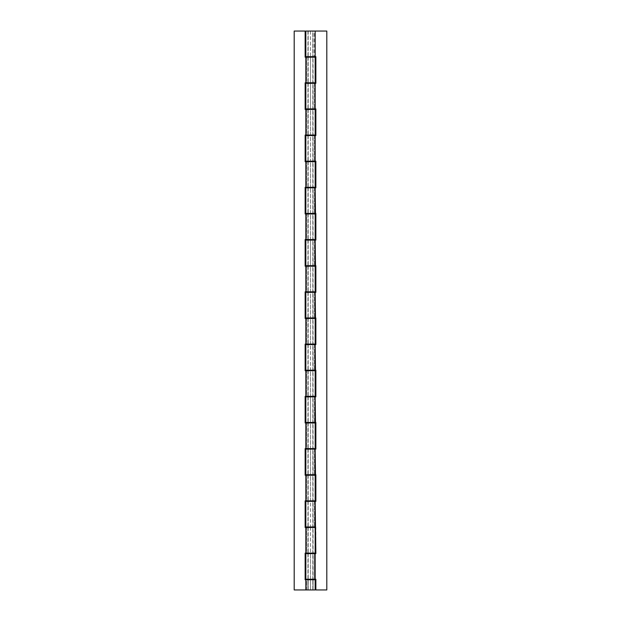 <?xml version="1.0" encoding="UTF-8"?>
<svg xmlns="http://www.w3.org/2000/svg" width="621" height="621" viewBox="0 0 621 621"><rect width="100%" height="100%" fill="white"/><g stroke="black" fill="none" stroke-linecap="round" stroke-linejoin="round"><path stroke-width="0.47" stroke-dasharray="3.1 2.33" d="M313.062 82.795L307.938 82.795L307.938 57.179L313.062 57.179L313.062 82.795L313.062 57.179L307.938 57.179L307.938 82.795L313.062 82.795M305.842 57.179L306.611 57.179L306.611 82.795L305.842 82.795L306.611 82.795L305.842 82.795L306.611 82.795L306.611 57.179L305.144 57.179L305.144 31.05L294.199 31.05L305.144 31.05L305.144 57.179L315.157 57.179L305.144 57.179M305.144 553.109L315.157 553.109L305.144 553.109L305.144 579.75L310.5 579.75L310.5 589.95L310.958 589.95L308.171 589.95L312.829 589.95L308.171 589.95L308.171 579.75L308.132 589.95L310.5 589.95L294.199 589.95L294.199 31.05L294.199 589.95L315.157 589.95L307.938 589.95L307.938 579.75L313.062 579.75L313.062 589.95L313.062 579.75L307.938 579.75L307.938 589.95L313.062 589.95L310.5 589.95L310.5 579.75L315.157 579.75L305.144 579.75L306.611 579.75L306.611 589.95L305.842 589.95L306.611 589.95L305.842 589.95L306.611 589.95L306.611 579.75L305.842 579.75M305.842 109.436L306.611 109.436L306.611 135.052L305.842 135.052L306.611 135.052L305.842 135.052L306.611 135.052L306.611 109.436L305.144 109.436L305.144 82.795L310.5 82.795L310.5 57.179L313.062 57.179L310.003 57.179L310.5 57.179L310.5 82.795L305.144 82.795M313.062 135.052L307.938 135.052L307.938 109.436L313.062 109.436L313.062 135.052L313.062 109.436L307.938 109.436L307.938 135.052L313.062 135.052M305.842 161.693L306.611 161.693L306.611 187.309L305.842 187.309L306.611 187.309L305.842 187.309L306.611 187.309L306.611 161.693L305.144 161.693L305.144 135.052L310.5 135.052L310.5 109.436L315.157 109.436L305.144 109.436L313.062 109.436L310.003 109.436L310.5 109.436L310.5 135.052L305.144 135.052M313.062 187.309L307.938 187.309L307.938 161.693L313.062 161.693L313.062 187.309L313.062 161.693L307.938 161.693L307.938 187.309L313.062 187.309M305.842 213.95L306.611 213.95L306.611 239.566L305.842 239.566L306.611 239.566L305.842 239.566L306.611 239.566L306.611 213.95L305.144 213.95L305.144 187.309L310.5 187.309L310.5 161.693L315.157 161.693L305.144 161.693L313.062 161.693L310.003 161.693L310.5 161.693L310.5 187.309L305.144 187.309M313.062 239.566L307.938 239.566L307.938 213.95L313.062 213.95L313.062 239.566L313.062 213.95L307.938 213.95L307.938 239.566L313.062 239.566M305.842 266.207L306.611 266.207L306.611 291.823L305.842 291.823L306.611 291.823L305.842 291.823L306.611 291.823L306.611 266.207L305.144 266.207L305.144 239.566L310.5 239.566L310.5 213.95L315.157 213.95L305.144 213.95L313.062 213.95L310.003 213.95L310.5 213.95L310.5 239.566L305.144 239.566M313.062 291.823L307.938 291.823L307.938 266.207L313.062 266.207L313.062 291.823L313.062 266.207L307.938 266.207L307.938 291.823L313.062 291.823M305.842 318.464L306.611 318.464L306.611 344.081L305.842 344.081L306.611 344.081L305.842 344.081L306.611 344.081L306.611 318.464L305.144 318.464L305.144 291.823L310.5 291.823L310.5 266.207L315.157 266.207L305.144 266.207L313.062 266.207L310.003 266.207L310.5 266.207L310.5 291.823L305.144 291.823M313.062 344.081L307.938 344.081L307.938 318.464L313.062 318.464L313.062 344.081L313.062 318.464L307.938 318.464L307.938 344.081L313.062 344.081M305.842 370.721L306.611 370.721L306.611 396.338L305.842 396.338L306.611 396.338L305.842 396.338L306.611 396.338L306.611 370.721L305.144 370.721L305.144 344.081L310.5 344.081L310.5 318.464L315.157 318.464L305.144 318.464L313.062 318.464L310.003 318.464L310.5 318.464L310.5 344.081L305.144 344.081M313.062 396.338L307.938 396.338L307.938 370.721L313.062 370.721L313.062 396.338L313.062 370.721L307.938 370.721L307.938 396.338L313.062 396.338M305.842 422.979L306.611 422.979L306.611 448.595L305.842 448.595L306.611 448.595L305.842 448.595L306.611 448.595L306.611 422.979L305.144 422.979L305.144 396.338L310.5 396.338L310.5 370.721L315.157 370.721L305.144 370.721L313.062 370.721L310.003 370.721L310.5 370.721L310.5 396.338L305.144 396.338M313.062 448.595L307.938 448.595L307.938 422.979L313.062 422.979L313.062 448.595L313.062 422.979L307.938 422.979L307.938 448.595L313.062 448.595M305.842 475.236L306.611 475.236L306.611 500.852L305.842 500.852L306.611 500.852L305.842 500.852L306.611 500.852L306.611 475.236L305.144 475.236L305.144 448.595L310.5 448.595L310.5 422.979L315.157 422.979L305.144 422.979L313.062 422.979L310.003 422.979L310.5 422.979L310.5 448.595L305.144 448.595M313.062 500.852L307.938 500.852L307.938 475.236L313.062 475.236L313.062 500.852L313.062 475.236L307.938 475.236L307.938 500.852L313.062 500.852M305.842 527.493L306.611 527.493L306.611 553.109L305.842 553.109L306.611 553.109L305.842 553.109L306.611 553.109L306.611 527.493L305.144 527.493L305.144 500.852L310.5 500.852L310.5 475.236L315.157 475.236L305.144 475.236L313.062 475.236L310.003 475.236L310.5 475.236L310.5 500.852L305.144 500.852M313.062 553.109L307.938 553.109L307.938 527.493L313.062 527.493L313.062 553.109L313.062 527.493L307.938 527.493L307.938 553.109L313.062 553.109M310.5 527.493L305.144 527.493L313.062 527.493L310.003 527.493L310.5 527.493L310.5 553.109L310.5 527.493M315.157 500.852L310.003 500.852L315.157 500.852M315.157 448.595L310.003 448.595L315.157 448.595M315.157 396.338L310.003 396.338L315.157 396.338M315.157 344.081L310.003 344.081L315.157 344.081M315.157 291.823L310.003 291.823L315.157 291.823M315.157 239.566L310.003 239.566L315.157 239.566M315.157 187.309L310.003 187.309L315.157 187.309M315.157 135.052L310.003 135.052L315.157 135.052M315.157 82.795L310.003 82.795L315.157 82.795M307.938 57.179L310.003 57.179L307.938 57.179M307.938 109.436L310.003 109.436L307.938 109.436M307.938 82.795L310.003 82.795L307.938 82.795M307.938 135.052L310.003 135.052L307.938 135.052M307.938 161.693L310.003 161.693L307.938 161.693M307.938 187.309L310.003 187.309L307.938 187.309M307.938 213.95L310.003 213.95L307.938 213.95M307.938 239.566L310.003 239.566L307.938 239.566M307.938 266.207L310.003 266.207L307.938 266.207M307.938 291.823L310.003 291.823L307.938 291.823M307.938 318.464L310.003 318.464L307.938 318.464M307.938 344.081L310.003 344.081L307.938 344.081M307.938 370.721L310.003 370.721L307.938 370.721M307.938 396.338L310.003 396.338L307.938 396.338M307.938 422.979L310.003 422.979L307.938 422.979M307.938 448.595L310.003 448.595L307.938 448.595M307.938 475.236L310.003 475.236L307.938 475.236M307.938 500.852L310.003 500.852L307.938 500.852M307.938 527.493L310.003 527.493L307.938 527.493M307.938 553.109L313.015 553.109L307.938 553.109M307.938 579.75L313.062 579.75L307.938 579.75M313.062 579.238L307.938 579.238L307.938 553.622L313.062 553.622L313.062 579.238L313.062 553.622L307.938 553.622L307.938 579.238L313.062 579.238M315.856 553.622L305.842 553.622L310.5 553.622L310.5 579.238L305.842 579.238L315.856 579.238L315.856 589.95L326.801 589.95L326.801 31.05L310.5 31.05L310.5 56.666L305.842 56.666L315.856 56.666L315.856 83.307L310.5 83.307L310.5 108.923L305.842 108.923L315.856 108.923L315.856 135.564L310.5 135.564L310.5 161.181L305.842 161.181L315.856 161.181L315.856 187.821L310.5 187.821L310.5 213.438L305.842 213.438L315.856 213.438L315.856 240.079L310.5 240.079L310.5 265.695L305.842 265.695L315.856 265.695L315.856 292.336L310.5 292.336L310.5 317.952L305.842 317.952L315.856 317.952L315.856 344.593L310.5 344.593L310.5 370.209L305.842 370.209L315.856 370.209L315.856 396.85L310.5 396.85L310.5 422.466L305.842 422.466L315.856 422.466L315.856 449.107L310.5 449.107L310.5 474.723L305.842 474.723L315.856 474.723L315.856 501.364L310.5 501.364L310.5 526.981L305.842 526.981L315.856 526.981L315.856 553.622L310.5 553.622L310.5 579.238L313.015 579.238L310.003 579.238L315.856 579.238L314.389 579.238L314.389 553.622L315.157 553.622L314.389 553.622L315.157 553.622L314.389 553.622L314.389 579.238L315.157 579.238M313.062 56.666L307.938 56.666L307.938 31.05L313.062 31.05L313.062 56.666L313.062 31.05L307.938 31.05L307.938 56.666L313.062 56.666M315.157 56.666L310.5 56.666L310.5 31.05L312.829 31.05L308.171 31.05L312.829 31.05L312.829 56.666L312.868 31.05L305.842 31.05L326.801 31.05L326.801 589.95L315.856 589.95L315.856 579.238M313.062 108.923L307.938 108.923L307.938 83.307L313.062 83.307L313.062 108.923L313.062 83.307L307.938 83.307L307.938 108.923L313.062 108.923M315.856 83.307L305.842 83.307L310.5 83.307L310.5 108.923L315.856 108.923L314.389 108.923L314.389 83.307L315.157 83.307L314.389 83.307L315.157 83.307L314.389 83.307L314.389 108.923L315.157 108.923M313.062 161.181L307.938 161.181L307.938 135.564L313.062 135.564L313.062 161.181L313.062 135.564L307.938 135.564L307.938 161.181L313.062 161.181M315.856 135.564L305.842 135.564L310.5 135.564L310.5 161.181L315.856 161.181L314.389 161.181L314.389 135.564L315.157 135.564L314.389 135.564L315.157 135.564L314.389 135.564L314.389 161.181L315.157 161.181M313.062 213.438L307.938 213.438L307.938 187.821L313.062 187.821L313.062 213.438L313.062 187.821L307.938 187.821L307.938 213.438L313.062 213.438M315.856 187.821L305.842 187.821L310.5 187.821L310.5 213.438L315.856 213.438L314.389 213.438L314.389 187.821L315.157 187.821L314.389 187.821L315.157 187.821L314.389 187.821L314.389 213.438L315.157 213.438M313.062 265.695L307.938 265.695L307.938 240.079L313.062 240.079L313.062 265.695L313.062 240.079L307.938 240.079L307.938 265.695L313.062 265.695M315.856 240.079L305.842 240.079L310.5 240.079L310.5 265.695L315.856 265.695L314.389 265.695L314.389 240.079L315.157 240.079L314.389 240.079L315.157 240.079L314.389 240.079L314.389 265.695L315.157 265.695M313.062 317.952L307.938 317.952L307.938 292.336L313.062 292.336L313.062 317.952L313.062 292.336L307.938 292.336L307.938 317.952L313.062 317.952M315.856 292.336L305.842 292.336L310.5 292.336L310.5 317.952L315.856 317.952L314.389 317.952L314.389 292.336L315.157 292.336L314.389 292.336L315.157 292.336L314.389 292.336L314.389 317.952L315.157 317.952M313.062 370.209L307.938 370.209L307.938 344.593L313.062 344.593L313.062 370.209L313.062 344.593L307.938 344.593L307.938 370.209L313.062 370.209M315.856 344.593L305.842 344.593L310.5 344.593L310.5 370.209L315.856 370.209L314.389 370.209L314.389 344.593L315.157 344.593L314.389 344.593L315.157 344.593L314.389 344.593L314.389 370.209L315.157 370.209M313.062 422.466L307.938 422.466L307.938 396.85L313.062 396.85L313.062 422.466L313.062 396.85L307.938 396.85L307.938 422.466L313.062 422.466M315.856 396.85L305.842 396.85L310.5 396.85L310.5 422.466L315.856 422.466L314.389 422.466L314.389 396.85L315.157 396.85L314.389 396.85L315.157 396.85L314.389 396.85L314.389 422.466L315.157 422.466M313.062 474.723L307.938 474.723L307.938 449.107L313.062 449.107L313.062 474.723L313.062 449.107L307.938 449.107L307.938 474.723L313.062 474.723M315.856 449.107L305.842 449.107L310.5 449.107L310.5 474.723L315.856 474.723L314.389 474.723L314.389 449.107L315.157 449.107L314.389 449.107L315.157 449.107L314.389 449.107L314.389 474.723L315.157 474.723M313.062 526.981L307.938 526.981L307.938 501.364L313.062 501.364L313.062 526.981L313.062 501.364L307.938 501.364L307.938 526.981L313.062 526.981M315.856 501.364L305.842 501.364L310.5 501.364L310.5 526.981L315.856 526.981L314.389 526.981L314.389 501.364L315.157 501.364L314.389 501.364L315.157 501.364L314.389 501.364L314.389 526.981L315.157 526.981M314.389 31.05L315.157 31.05L314.389 31.05L315.157 31.05L314.389 31.05L314.389 56.666L314.389 31.05M307.938 56.666L313.015 56.666L307.938 56.666M310.997 83.307L313.062 83.307L310.997 83.307M307.938 108.923L310.003 108.923L307.938 108.923M310.997 135.564L313.062 135.564L310.997 135.564M307.938 161.181L310.003 161.181L307.938 161.181M310.997 187.821L313.062 187.821L310.997 187.821M307.938 213.438L310.003 213.438L307.938 213.438M310.997 240.079L313.062 240.079L310.997 240.079M307.938 265.695L310.003 265.695L307.938 265.695M310.997 292.336L313.062 292.336L310.997 292.336M307.938 317.952L310.003 317.952L307.938 317.952M310.997 344.593L313.062 344.593L310.997 344.593M307.938 370.209L310.003 370.209L307.938 370.209M310.997 396.85L313.062 396.85L310.997 396.85M307.938 422.466L310.003 422.466L307.938 422.466M310.997 449.107L313.062 449.107L310.997 449.107M307.938 474.723L310.003 474.723L307.938 474.723M310.997 501.364L313.062 501.364L310.997 501.364M307.938 526.981L310.003 526.981L307.938 526.981M310.997 553.622L313.062 553.622L310.997 553.622M307.938 579.238L310.003 579.238L307.938 579.238M308.171 31.05L308.171 56.666L308.171 31.05M308.171 57.179L308.171 82.795L308.171 57.179M308.171 83.307L308.171 108.923L308.171 83.307M308.171 109.436L308.171 135.052L308.171 109.436M308.171 135.564L308.171 161.181L308.171 135.564M308.171 161.693L308.171 187.309L308.171 161.693M308.171 187.821L308.171 213.438L308.171 187.821M308.171 213.95L308.171 239.566L308.171 213.95M308.171 240.079L308.171 265.695L308.171 240.079M308.171 266.207L308.171 291.823L308.171 266.207M308.171 292.336L308.171 317.952L308.171 292.336M308.171 318.464L308.171 344.081L308.171 318.464M308.171 344.593L308.171 370.209L308.171 344.593M308.171 370.721L308.171 396.338L308.171 370.721M308.171 396.85L308.171 422.466L308.171 396.85M308.171 422.979L308.171 448.595L308.171 422.979M308.171 449.107L308.171 474.723L308.171 449.107M308.171 475.236L308.171 500.852L308.171 475.236M308.171 501.364L308.171 526.981L308.171 501.364M308.171 527.493L308.171 553.109L308.171 527.493M308.171 553.622L308.171 579.238L308.171 553.622M312.829 589.95L312.829 579.75L312.829 589.95M312.829 579.238L312.829 553.622L312.829 579.238M312.829 553.109L312.829 527.493L312.829 553.109M312.829 526.981L312.829 501.364L312.829 526.981M312.829 500.852L312.829 475.236L312.829 500.852M312.829 474.723L312.829 449.107L312.829 474.723M312.829 448.595L312.829 422.979L312.829 448.595M312.829 422.466L312.829 396.85L312.829 422.466M312.829 396.338L312.829 370.721L312.829 396.338M312.829 370.209L312.829 344.593L312.829 370.209M312.829 344.081L312.829 318.464L312.829 344.081M312.829 317.952L312.829 292.336L312.829 317.952M312.829 291.823L312.829 266.207L312.829 291.823M312.829 265.695L312.829 240.079L312.829 265.695M312.829 239.566L312.829 213.95L312.829 239.566M312.829 213.438L312.829 187.821L312.829 213.438M312.829 187.309L312.829 161.693L312.829 187.309M312.829 161.181L312.829 135.564L312.829 161.181M312.829 135.052L312.829 109.436L312.829 135.052M312.829 108.923L312.829 83.307L312.829 108.923M312.829 82.795L312.829 57.179L312.829 82.795M310.958 589.95L312.782 589.95L310.958 589.95M309.204 31.05L308.218 31.05L309.204 31.05"/><path stroke-width="0.93" d="M305.842 57.179L315.157 57.179L315.157 82.795L305.144 82.795L305.842 82.795L305.842 57.179L305.842 82.795L315.157 82.795L315.157 57.179L305.144 57.179L305.144 31.05L294.199 31.05L305.144 31.05L305.144 57.179M305.842 109.436L315.157 109.436L315.157 135.052L305.144 135.052L305.842 135.052L305.842 109.436L305.842 135.052L315.157 135.052L315.157 109.436L305.144 109.436L305.144 82.795M305.842 161.693L315.157 161.693L315.157 187.309L305.144 187.309L305.842 187.309L305.842 161.693L305.842 187.309L315.157 187.309L315.157 161.693L305.144 161.693L305.144 135.052M305.842 213.95L315.157 213.95L315.157 239.566L305.144 239.566L305.842 239.566L305.842 213.95L305.842 239.566L315.157 239.566L315.157 213.95L305.144 213.95L305.144 187.309M305.842 266.207L315.157 266.207L315.157 291.823L305.144 291.823L305.842 291.823L305.842 266.207L305.842 291.823L315.157 291.823L315.157 266.207L305.144 266.207L305.144 239.566M305.842 318.464L315.157 318.464L315.157 344.081L305.144 344.081L305.842 344.081L305.842 318.464L305.842 344.081L315.157 344.081L315.157 318.464L305.144 318.464L305.144 291.823M305.842 370.721L315.157 370.721L315.157 396.338L305.144 396.338L305.842 396.338L305.842 370.721L305.842 396.338L315.157 396.338L315.157 370.721L305.144 370.721L305.144 344.081M305.842 422.979L315.157 422.979L315.157 448.595L305.144 448.595L305.842 448.595L305.842 422.979L305.842 448.595L315.157 448.595L315.157 422.979L305.144 422.979L305.144 396.338M305.842 475.236L315.157 475.236L315.157 500.852L305.144 500.852L305.842 500.852L305.842 475.236L305.842 500.852L315.157 500.852L315.157 475.236L305.144 475.236L305.144 448.595M305.842 527.493L315.157 527.493L315.157 553.109L305.144 553.109L305.842 553.109L305.842 527.493L305.842 553.109L315.157 553.109L315.157 527.493L305.144 527.493L305.144 500.852M305.842 579.75L315.157 579.75L315.157 589.95L305.842 589.95L305.842 579.75L305.842 589.95L315.157 589.95L315.157 579.75L305.144 579.75L305.144 553.109M305.842 589.95L294.199 589.95L294.199 31.05L294.199 589.95L305.842 589.95M315.157 579.238L315.157 553.622L305.842 553.622L305.842 579.238L315.157 579.238L315.157 553.622L305.842 553.622L305.842 579.238L315.856 579.238L315.856 589.95L315.856 579.238M315.157 56.666L315.157 31.05L326.801 31.05L326.801 589.95L326.801 31.05L305.842 31.05L305.842 56.666L315.157 56.666L315.157 31.05L305.842 31.05L305.842 56.666L315.856 56.666L315.856 83.307L315.856 56.666L315.856 83.307L305.842 83.307L305.842 108.923L315.157 108.923L315.157 83.307L315.157 108.923L315.856 108.923L315.856 135.564L315.856 108.923L315.856 135.564L305.842 135.564L305.842 161.181L315.157 161.181L315.157 135.564L315.157 161.181L315.856 161.181L315.856 187.821L315.856 161.181L315.856 187.821L305.842 187.821L305.842 213.438L315.157 213.438L315.157 187.821L315.856 240.079L315.856 213.438L315.856 240.079L305.842 240.079L305.842 265.695L315.157 265.695L315.157 240.079L315.856 292.336L315.856 265.695L315.856 292.336L305.842 292.336L305.842 317.952L315.157 317.952L315.157 292.336L315.856 344.593L315.856 317.952L315.856 344.593L305.842 344.593L305.842 370.209L315.157 370.209L315.157 344.593L315.856 396.85L315.856 370.209L315.856 396.85L305.842 396.85L305.842 422.466L315.157 422.466L315.157 396.85L315.856 449.107L315.856 422.466L315.856 449.107L305.842 449.107L305.842 474.723L315.157 474.723L315.157 449.107L315.856 501.364L315.856 474.723L315.856 501.364L305.842 501.364L305.842 526.981L315.157 526.981L315.157 501.364L315.856 553.622M315.157 108.923L305.842 108.923L305.842 83.307L315.856 83.307M315.157 161.181L305.842 161.181L305.842 135.564L315.856 135.564M315.157 213.438L305.842 213.438L305.842 187.821L315.856 187.821M315.157 265.695L305.842 265.695L305.842 240.079L315.856 240.079M315.157 317.952L305.842 317.952L305.842 292.336L315.856 292.336M315.157 370.209L305.842 370.209L305.842 344.593L315.856 344.593M315.157 422.466L305.842 422.466L305.842 396.85L315.856 396.85M315.157 474.723L305.842 474.723L305.842 449.107L315.856 449.107M315.157 526.981L305.842 526.981L305.842 501.364L315.856 501.364M326.801 589.95L315.856 589.95L326.801 589.95M308.171 56.666L308.171 57.179L308.171 56.666M308.171 82.795L308.171 83.307L308.171 82.795M308.171 108.923L308.171 109.436L308.171 108.923M308.171 135.052L308.171 135.564L308.171 135.052M308.171 161.181L308.171 161.693L308.171 161.181M308.171 187.309L308.171 187.821L308.171 187.309M308.171 213.438L308.171 213.95L308.171 213.438M308.171 239.566L308.171 240.079L308.171 239.566M308.171 265.695L308.171 266.207L308.171 265.695M308.171 291.823L308.171 292.336L308.171 291.823M308.171 317.952L308.171 318.464L308.171 317.952M308.171 344.081L308.171 344.593L308.171 344.081M308.171 370.209L308.171 370.721L308.171 370.209M308.171 396.338L308.171 396.85L308.171 396.338M308.171 422.466L308.171 422.979L308.171 422.466M308.171 448.595L308.171 449.107L308.171 448.595M308.171 474.723L308.171 475.236L308.171 474.723M308.171 500.852L308.171 501.364L308.171 500.852M308.171 526.981L308.171 527.493L308.171 526.981M308.171 553.109L308.171 553.622L308.171 553.109M308.171 579.238L308.171 579.75L308.171 579.238M312.829 579.75L312.829 579.238L312.829 579.75M312.829 553.622L312.829 553.109L312.829 553.622M312.829 527.493L312.829 526.981L312.829 527.493M312.829 501.364L312.829 500.852L312.829 501.364M312.829 475.236L312.829 474.723L312.829 475.236M312.829 449.107L312.829 448.595L312.829 449.107M312.829 422.979L312.829 422.466L312.829 422.979M312.829 396.85L312.829 396.338L312.829 396.85M312.829 370.721L312.829 370.209L312.829 370.721M312.829 344.593L312.829 344.081L312.829 344.593M312.829 318.464L312.829 317.952L312.829 318.464M312.829 292.336L312.829 291.823L312.829 292.336M312.829 266.207L312.829 265.695L312.829 266.207M312.829 240.079L312.829 239.566L312.829 240.079M312.829 213.95L312.829 213.438L312.829 213.95M312.829 187.821L312.829 187.309L312.829 187.821M312.829 161.693L312.829 161.181L312.829 161.693M312.829 135.564L312.829 135.052L312.829 135.564M312.829 109.436L312.829 108.923L312.829 109.436M312.829 83.307L312.829 82.795L312.829 83.307M312.829 57.179L312.829 56.666L312.829 57.179"/></g></svg>
